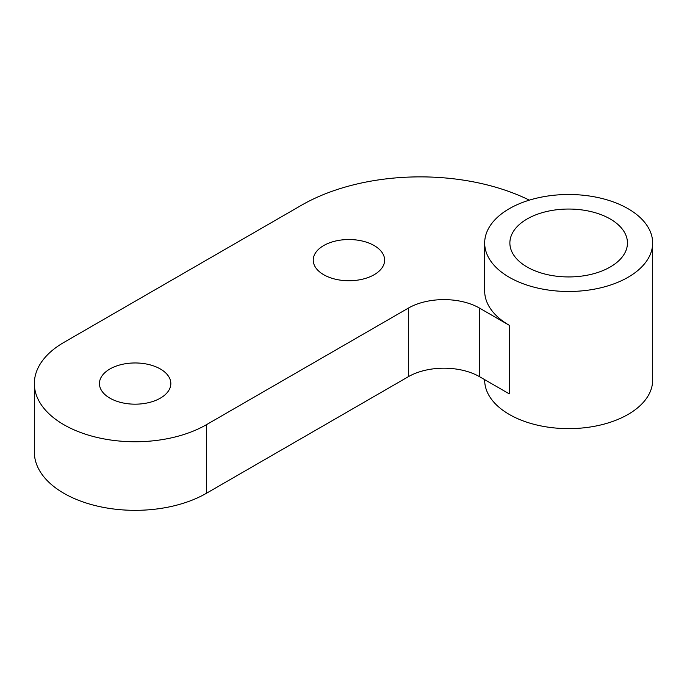 <?xml version="1.0" encoding="UTF-8"?>
<svg xmlns="http://www.w3.org/2000/svg" width="687" height="687" viewBox="0 0 687 687"><rect width="100%" height="100%" fill="white"/><g stroke="black" fill="none" stroke-linecap="round" stroke-linejoin="round"><path stroke-width="1.03" d="M374.166 245.568A35.698 20.61 0 0 0 335.273 241.094A35.698 20.61 0 0 0 313.238 260.141A35.698 20.61 0 0 0 323.689 274.706A35.698 20.61 0 0 0 362.59 279.18A35.698 20.61 0 0 0 384.626 260.141A35.698 20.61 0 0 0 374.166 245.568M610.236 218.99A58.79 33.946 0 0 0 546.165 211.63A58.79 33.946 0 0 0 509.874 242.992A58.79 33.946 0 0 0 527.092 266.994A58.79 33.946 0 0 0 591.163 274.353A58.79 33.946 0 0 0 627.454 242.992A58.79 33.946 0 0 0 610.236 218.99M509.273 277.282A83.986 48.485 0 0 0 600.807 287.793A83.986 48.485 0 0 0 652.65 242.992A83.986 48.485 0 0 0 628.047 208.702A83.986 48.485 0 0 0 536.521 198.191A83.986 48.485 0 0 0 484.678 242.992A83.986 48.485 0 0 0 509.273 277.282M484.678 379.653L484.678 380.143A83.986 48.485 0 0 0 509.273 414.433A83.986 48.485 0 0 0 600.807 424.944A83.986 48.485 0 0 0 652.65 380.143L652.65 242.992M529.351 200.14A167.971 96.979 0 0 0 301.421 205.276L63.865 342.427A100.783 58.189 0 0 0 34.35 383.569A100.783 58.189 0 0 0 96.566 437.327A100.783 58.189 0 0 0 206.401 424.712L408.318 308.137A50.391 29.094 180 0 1 479.586 308.137L509.273 325.286A83.986 48.485 180 0 1 484.678 290.996L484.678 242.992M160.372 368.996A35.698 20.61 0 0 0 121.47 364.531A35.698 20.61 0 0 0 99.443 383.569A35.698 20.61 0 0 0 109.894 398.142A35.698 20.61 0 0 0 148.796 402.608A35.698 20.61 0 0 0 170.831 383.569A35.698 20.61 0 0 0 160.372 368.996M509.273 325.286L509.273 393.857L479.586 376.716A50.391 29.094 0 0 0 408.318 376.716L206.401 493.292A100.783 58.189 0 0 1 96.566 505.907A100.783 58.189 0 0 1 34.35 452.149L34.35 383.569M408.318 308.137L408.318 376.716M479.586 308.137L479.586 376.716M206.401 424.712L206.401 493.292"/></g></svg>

